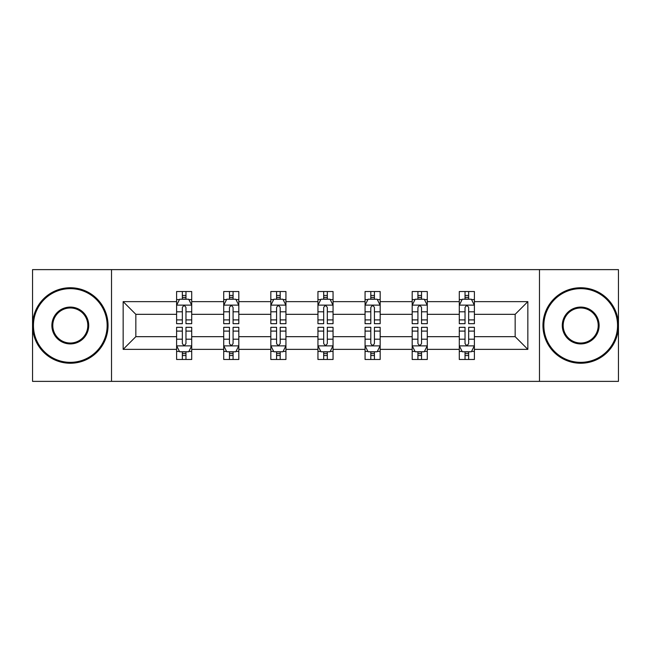 <?xml version="1.0" encoding="UTF-8"?>
<svg xmlns="http://www.w3.org/2000/svg" width="651" height="651" viewBox="0 0 651 651"><rect width="100%" height="100%" fill="white"/><g stroke="black" fill="none" stroke-linecap="round" stroke-linejoin="round"><path stroke-width="0.98" d="M539.476 269.628L32.55 269.628L32.55 381.372L618.45 381.372L618.45 269.628L539.476 269.628L539.476 381.372M474.392 349.359L474.392 336.673L515.161 336.673L527.847 349.359L474.392 349.359L474.392 359.474L468.655 359.474L468.655 351.776M111.524 381.372L111.524 269.628M459.289 349.359L427.276 349.359L427.276 336.673L459.289 336.673L459.289 359.474L474.392 359.474L474.392 351.41L471.552 351.41M427.276 349.359L427.276 359.474L421.539 359.474L421.539 351.776M412.181 349.359L380.168 349.359L380.168 336.673L412.181 336.673L412.181 359.474L427.276 359.474L427.276 351.41L424.436 351.41M380.168 349.359L380.168 359.474L374.423 359.474L374.423 351.776M365.065 349.359L333.052 349.359L333.052 336.673L365.065 336.673L365.065 359.474L380.168 359.474L380.168 351.41L377.328 351.41M333.052 349.359L333.052 359.474L327.315 359.474L327.315 351.776M317.948 349.359L285.935 349.359L285.935 336.673L317.948 336.673L317.948 359.474L333.052 359.474L333.052 351.41L330.212 351.41M285.935 349.359L285.935 359.474L280.199 359.474L280.199 351.776M270.832 349.359L238.819 349.359L238.819 336.673L270.832 336.673L270.832 359.474L285.935 359.474L285.935 351.41L283.095 351.41M238.819 349.359L238.819 359.474L233.082 359.474L233.082 351.776M223.724 349.359L191.711 349.359L191.711 336.673L223.724 336.673L223.724 359.474L238.819 359.474L238.819 351.41L235.987 351.41M191.711 349.359L191.711 359.474L185.974 359.474L185.974 351.776M176.608 349.359L123.153 349.359L123.153 301.641L176.608 301.641L176.608 314.327L135.839 314.327L135.839 336.673L176.608 336.673L176.608 359.474L191.711 359.474L191.711 351.41L188.871 351.41M179.448 299.59L176.608 299.59L176.608 291.526L176.608 301.641M182.345 299.224L182.345 291.526L176.608 291.526L191.711 291.526L191.711 301.641L223.724 301.641L223.724 291.526L238.819 291.526L238.819 301.641L270.832 301.641L270.832 291.526L285.935 291.526L285.935 301.641L317.948 301.641L317.948 291.526L333.052 291.526L333.052 301.641L365.065 301.641L365.065 291.526L380.168 291.526L380.168 301.641L412.181 301.641L412.181 291.526L427.276 291.526L427.276 301.641L459.289 301.641L459.289 291.526L474.392 291.526L474.392 301.641L527.847 301.641L527.847 349.359M459.289 301.641L459.289 314.327L427.276 314.327L427.276 301.641M412.181 301.641L412.181 314.327L380.168 314.327L380.168 301.641M365.065 301.641L365.065 314.327L333.052 314.327L333.052 301.641M317.948 301.641L317.948 314.327L285.935 314.327L285.935 301.641M270.832 301.641L270.832 314.327L238.819 314.327L238.819 301.641M223.724 301.641L223.724 314.327L191.711 314.327L191.711 301.641M123.153 301.641L135.839 314.327M515.161 336.673L515.161 314.327L474.392 314.327L474.392 301.641M465.026 299.078L468.655 299.078M417.918 299.078L421.539 299.078M370.801 299.078L374.423 299.078M323.685 299.078L327.315 299.078M276.577 299.078L280.199 299.078M229.461 299.078L233.082 299.078M182.345 299.078L185.974 299.078M182.345 351.922L185.974 351.922M229.461 351.922L233.082 351.922M276.577 351.922L280.199 351.922M323.685 351.922L327.315 351.922M370.801 351.922L374.423 351.922M417.918 351.922L421.539 351.922M465.026 351.922L468.655 351.922M135.839 336.673L123.153 349.359M527.847 301.641L515.161 314.327M185.974 295.448L182.345 295.448M176.608 319.901L176.608 323.685L182.345 323.685L182.345 319.901L176.608 319.901L176.608 314.327M191.711 314.327L191.711 323.685L185.974 323.685L185.974 307.532C184.762 305.205 183.558 305.205 182.345 307.532L182.345 319.901M188.871 299.59L191.711 299.59L191.711 291.526L185.974 291.526L185.974 299.224M191.711 305.262L188.692 299.224L179.627 299.224L176.608 305.262M182.345 355.552L185.974 355.552M191.711 331.099L191.711 327.315L185.974 327.315L185.974 331.099L191.711 331.099L191.711 336.673M176.608 336.673L176.608 327.315L182.345 327.315L182.345 343.468C183.558 345.795 184.762 345.795 185.974 343.468L185.974 331.099M179.448 351.41L176.608 351.41L176.608 359.474L182.345 359.474L182.345 351.776M176.608 345.738L179.627 351.776L188.692 351.776L191.711 345.738M70.3 288.653A36.847 36.847 0 0 0 33.453 325.5A36.847 36.847 0 0 0 70.3 362.347A36.847 36.847 0 0 0 107.146 325.5A36.847 36.847 0 0 0 70.3 288.653M70.3 363.25A37.75 37.75 0 0 1 32.55 325.5A37.75 37.75 0 0 1 70.3 287.75A37.75 37.75 0 0 1 108.05 325.5A37.75 37.75 0 0 1 70.3 363.25M70.3 307.077A18.423 18.423 0 0 1 88.723 325.5A18.423 18.423 0 0 1 70.3 343.923A18.423 18.423 0 0 1 51.877 325.5A18.423 18.423 0 0 1 70.3 307.077M70.3 343.02A17.52 17.52 0 0 0 87.82 325.5A17.52 17.52 0 0 0 70.3 307.98A17.52 17.52 0 0 0 52.788 325.5A17.52 17.52 0 0 0 70.3 343.02M580.7 288.653A36.847 36.847 0 0 0 543.854 325.5A36.847 36.847 0 0 0 580.7 362.347A36.847 36.847 0 0 0 617.547 325.5A36.847 36.847 0 0 0 580.7 288.653M580.7 363.25A37.75 37.75 0 0 1 542.95 325.5A37.75 37.75 0 0 1 580.7 287.75A37.75 37.75 0 0 1 618.45 325.5A37.75 37.75 0 0 1 580.7 363.25M580.7 307.077A18.423 18.423 0 0 1 599.123 325.5A18.423 18.423 0 0 1 580.7 343.923A18.423 18.423 0 0 1 562.277 325.5A18.423 18.423 0 0 1 580.7 307.077M580.7 343.02A17.52 17.52 0 0 0 598.212 325.5A17.52 17.52 0 0 0 580.7 307.98A17.52 17.52 0 0 0 563.18 325.5A17.52 17.52 0 0 0 580.7 343.02M233.082 295.448L229.461 295.448M226.564 299.59L223.724 299.59L223.724 291.526L229.461 291.526L229.461 299.224M223.724 319.901L223.724 323.685L229.461 323.685L229.461 319.901L223.724 319.901L223.724 314.327M238.819 314.327L238.819 323.685L233.082 323.685L233.082 307.532C231.878 305.205 230.674 305.205 229.461 307.532L229.461 319.901M235.987 299.59L238.819 299.59L238.819 291.526L233.082 291.526L233.082 299.224M238.819 305.262L235.8 299.224L226.743 299.224L223.724 305.262M280.199 295.448L276.577 295.448M273.672 299.59L270.832 299.59L270.832 291.526L276.577 291.526L276.577 299.224M270.832 319.901L270.832 323.685L276.577 323.685L276.577 319.901L270.832 319.901L270.832 314.327M285.935 314.327L285.935 323.685L280.199 323.685L280.199 307.532C278.994 305.205 277.782 305.205 276.577 307.532L276.577 319.901M283.095 299.59L285.935 299.59L285.935 291.526L280.199 291.526L280.199 299.224M285.935 305.262L282.916 299.224L273.859 299.224L270.832 305.262M229.461 355.552L233.082 355.552M238.819 331.099L238.819 327.315L233.082 327.315L233.082 331.099L238.819 331.099L238.819 336.673M223.724 336.673L223.724 327.315L229.461 327.315L229.461 343.468C230.666 345.795 231.878 345.795 233.082 343.468L233.082 331.099M226.564 351.41L223.724 351.41L223.724 359.474L229.461 359.474L229.461 351.776M223.724 345.738L226.743 351.776L235.8 351.776L238.819 345.738M276.577 355.552L280.199 355.552M285.935 331.099L285.935 327.315L280.199 327.315L280.199 331.099L285.935 331.099L285.935 336.673M270.832 336.673L270.832 327.315L276.577 327.315L276.577 343.468C277.782 345.795 278.986 345.795 280.199 343.468L280.199 331.099M273.672 351.41L270.832 351.41L270.832 359.474L276.577 359.474L276.577 351.776M270.832 345.738L273.859 351.776L282.916 351.776L285.935 345.738M327.315 295.448L323.685 295.448M320.788 299.59L317.948 299.59L317.948 291.526L323.685 291.526L323.685 299.224M317.948 319.901L317.948 323.685L323.685 323.685L323.685 319.901L317.948 319.901L317.948 314.327M333.052 314.327L333.052 323.685L327.315 323.685L327.315 307.532C326.102 305.205 324.898 305.205 323.685 307.532L323.685 319.901M330.212 299.59L333.052 299.59L333.052 291.526L327.315 291.526L327.315 299.224M333.052 305.262L330.033 299.224L320.967 299.224L317.948 305.262M323.685 355.552L327.315 355.552M333.052 331.099L333.052 327.315L327.315 327.315L327.315 331.099L333.052 331.099L333.052 336.673M317.948 336.673L317.948 327.315L323.685 327.315L323.685 343.468C324.898 345.795 326.102 345.795 327.315 343.468L327.315 331.099M320.788 351.41L317.948 351.41L317.948 359.474L323.685 359.474L323.685 351.776M317.948 345.738L320.967 351.776L330.033 351.776L333.052 345.738M374.423 295.448L370.801 295.448M367.905 299.59L365.065 299.59L365.065 291.526L370.801 291.526L370.801 299.224M365.065 319.901L365.065 323.685L370.801 323.685L370.801 319.901L365.065 319.901L365.065 314.327M380.168 314.327L380.168 323.685L374.423 323.685L374.423 307.532C373.218 305.205 372.014 305.205 370.801 307.532L370.801 319.901M377.328 299.59L380.168 299.59L380.168 291.526L374.423 291.526L374.423 299.224M380.168 305.262L377.141 299.224L368.084 299.224L365.065 305.262M370.801 355.552L374.423 355.552M380.168 331.099L380.168 327.315L374.423 327.315L374.423 331.099L380.168 331.099L380.168 336.673M365.065 336.673L365.065 327.315L370.801 327.315L370.801 343.468C372.006 345.795 373.218 345.795 374.423 343.468L374.423 331.099M367.905 351.41L365.065 351.41L365.065 359.474L370.801 359.474L370.801 351.776M365.065 345.738L368.084 351.776L377.141 351.776L380.168 345.738M421.539 295.448L417.918 295.448M415.012 299.59L412.181 299.59L412.181 291.526L417.918 291.526L417.918 299.224M412.181 319.901L412.181 323.685L417.918 323.685L417.918 319.901L412.181 319.901L412.181 314.327M427.276 314.327L427.276 323.685L421.539 323.685L421.539 307.532C420.334 305.205 419.122 305.205 417.918 307.532L417.918 319.901M424.436 299.59L427.276 299.59L427.276 291.526L421.539 291.526L421.539 299.224M427.276 305.262L424.257 299.224L415.2 299.224L412.181 305.262M417.918 355.552L421.539 355.552M427.276 331.099L427.276 327.315L421.539 327.315L421.539 331.099L427.276 331.099L427.276 336.673M412.181 336.673L412.181 327.315L417.918 327.315L417.918 343.468C419.122 345.795 420.326 345.795 421.539 343.468L421.539 331.099M415.012 351.41L412.181 351.41L412.181 359.474L417.918 359.474L417.918 351.776M412.181 345.738L415.2 351.776L424.257 351.776L427.276 345.738M468.655 295.448L465.026 295.448M462.129 299.59L459.289 299.59L459.289 291.526L465.026 291.526L465.026 299.224M459.289 319.901L459.289 323.685L465.026 323.685L465.026 319.901L459.289 319.901L459.289 314.327M474.392 314.327L474.392 323.685L468.655 323.685L468.655 307.532C467.442 305.205 466.238 305.205 465.026 307.532L465.026 319.901M471.552 299.59L474.392 299.59L474.392 291.526L468.655 291.526L468.655 299.224M474.392 305.262L471.373 299.224L462.308 299.224L459.289 305.262M465.026 355.552L468.655 355.552M474.392 331.099L474.392 327.315L468.655 327.315L468.655 331.099L474.392 331.099L474.392 336.673M459.289 336.673L459.289 327.315L465.026 327.315L465.026 343.468C466.238 345.795 467.442 345.795 468.655 343.468L468.655 331.099M462.129 351.41L459.289 351.41L459.289 359.474L465.026 359.474L465.026 351.776M459.289 345.738L462.308 351.776L471.373 351.776L474.392 345.738M191.63 305.116L176.681 305.116M191.711 319.901L185.974 319.901M182.345 311.805L176.608 311.805M191.711 311.805L185.974 311.805M185.974 297.369L182.345 297.369M176.681 345.884L191.63 345.884M176.608 331.099L182.345 331.099M185.974 339.195L191.711 339.195M176.608 339.195L182.345 339.195M182.345 353.631L185.974 353.631M238.746 305.116L223.798 305.116M238.819 319.901L233.082 319.901M229.461 311.805L223.724 311.805M238.819 311.805L233.082 311.805M233.082 297.369L229.461 297.369M285.862 305.116L270.914 305.116M285.935 319.901L280.199 319.901M276.577 311.805L270.832 311.805M285.935 311.805L280.199 311.805M280.199 297.369L276.577 297.369M223.798 345.884L238.746 345.884M223.724 331.099L229.461 331.099M233.082 339.195L238.819 339.195M223.724 339.195L229.461 339.195M229.461 353.631L233.082 353.631M270.914 345.884L285.862 345.884M270.832 331.099L276.577 331.099M280.199 339.195L285.935 339.195M270.832 339.195L276.577 339.195M276.577 353.631L280.199 353.631M332.978 305.116L318.022 305.116M333.052 319.901L327.315 319.901M323.685 311.805L317.948 311.805M333.052 311.805L327.315 311.805M327.315 297.369L323.685 297.369M318.022 345.884L332.978 345.884M317.948 331.099L323.685 331.099M327.315 339.195L333.052 339.195M317.948 339.195L323.685 339.195M323.685 353.631L327.315 353.631M380.086 305.116L365.138 305.116M380.168 319.901L374.423 319.901M370.801 311.805L365.065 311.805M380.168 311.805L374.423 311.805M374.423 297.369L370.801 297.369M365.138 345.884L380.086 345.884M365.065 331.099L370.801 331.099M374.423 339.195L380.168 339.195M365.065 339.195L370.801 339.195M370.801 353.631L374.423 353.631M427.202 305.116L412.254 305.116M427.276 319.901L421.539 319.901M417.918 311.805L412.181 311.805M427.276 311.805L421.539 311.805M421.539 297.369L417.918 297.369M412.254 345.884L427.202 345.884M412.181 331.099L417.918 331.099M421.539 339.195L427.276 339.195M412.181 339.195L417.918 339.195M417.918 353.631L421.539 353.631M474.319 305.116L459.37 305.116M474.392 319.901L468.655 319.901M465.026 311.805L459.289 311.805M474.392 311.805L468.655 311.805M468.655 297.369L465.026 297.369M459.37 345.884L474.319 345.884M459.289 331.099L465.026 331.099M468.655 339.195L474.392 339.195M459.289 339.195L465.026 339.195M465.026 353.631L468.655 353.631"/></g></svg>
